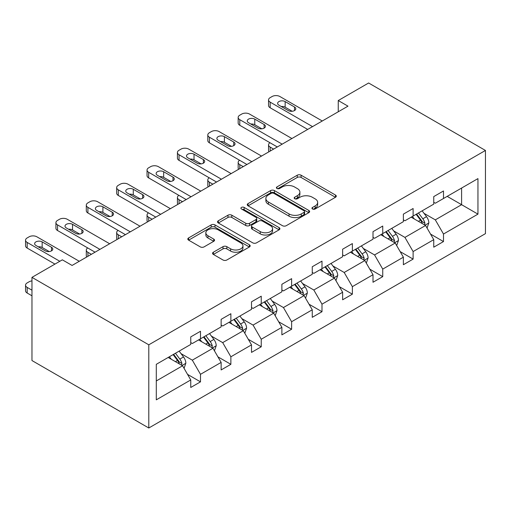 <?xml version="1.0" encoding="UTF-8"?>
<svg xmlns="http://www.w3.org/2000/svg" width="511" height="511" viewBox="0 0 511 511"><rect width="100%" height="100%" fill="white"/><g stroke="black" fill="none" stroke-linecap="round" stroke-linejoin="round"><path stroke-width="0.77" d="M312.508 208.993A1.891 1.092 0 0 0 315.178 208.993L335.491 197.272A2.702 1.559 0 0 0 336.276 196.167A2.702 1.559 0 0 0 335.491 195.061L301.088 175.203A2.702 1.559 0 0 0 297.261 175.203L276.956 186.924A1.891 1.092 0 0 0 276.406 187.697A1.891 1.092 0 0 0 276.956 188.47A1.891 1.092 0 0 0 279.632 188.47L282.264 186.949A8.649 4.995 0 0 1 294.496 186.949L297.357 188.604A8.649 4.995 0 0 1 299.893 192.136A8.649 4.995 0 0 1 297.357 195.668L294.732 197.189A1.891 1.092 0 0 0 294.176 197.961A1.891 1.092 0 0 0 294.732 198.728A1.891 1.092 0 0 0 297.408 198.728L300.034 197.214A8.649 4.995 0 0 1 312.266 197.214L315.134 198.868A8.649 4.995 0 0 1 317.67 202.401A8.649 4.995 0 0 1 315.134 205.933L312.508 207.447A1.891 1.092 0 0 0 311.953 208.22A1.891 1.092 0 0 0 312.508 208.993L312.508 207.447M213.362 252.217A2.702 1.559 0 0 0 212.57 253.322A2.702 1.559 0 0 0 213.362 254.427L223.013 259.997A2.702 1.559 0 0 0 226.833 259.997L249.387 246.979A2.702 1.559 0 0 0 250.179 245.874A2.702 1.559 0 0 0 249.387 244.769L214.984 224.91A2.702 1.559 0 0 0 211.164 224.91L188.61 237.928A2.702 1.559 0 0 0 187.818 239.033A2.702 1.559 0 0 0 188.61 240.138L200.267 246.87A2.702 1.559 0 0 0 204.093 246.87L213.745 241.294A2.702 1.559 0 0 0 214.537 240.189A2.702 1.559 0 0 0 213.745 239.091L207.964 235.75A7.231 4.177 0 0 1 205.844 232.799A7.231 4.177 0 0 1 210.308 228.941A7.231 4.177 0 0 1 218.191 229.848L240.834 242.923A7.231 4.177 0 0 1 242.955 245.874A7.231 4.177 0 0 1 238.49 249.732A7.231 4.177 0 0 1 230.608 248.825L226.833 246.647A2.702 1.559 0 0 0 223.013 246.647L213.362 252.217L213.362 254.427M485.45 150.451L368.623 82.999L338.25 100.539L347.985 106.154L72.083 265.445L62.348 259.824L31.969 277.364L148.797 344.81L485.45 150.451L485.45 233.636L148.797 428.001L148.797 344.81M282.449 225.683A2.702 1.559 0 0 0 286.275 225.683L308.829 212.659A2.702 1.559 0 0 0 309.621 211.56A2.702 1.559 0 0 0 308.829 210.455L274.426 190.59A2.702 1.559 0 0 0 270.6 190.59L248.052 203.614A2.702 1.559 0 0 0 247.26 204.719A2.702 1.559 0 0 0 248.052 205.818L282.449 225.683M242.214 209.401A1.891 1.092 0 0 1 244.13 209.67L244.13 207.421L279.108 227.612A2.702 1.559 0 0 1 279.9 228.717A2.702 1.559 0 0 1 279.108 229.822L256.554 242.84A2.702 1.559 0 0 1 252.734 242.84L218.331 222.981L218.331 220.771A2.702 1.559 0 0 0 217.539 221.876A2.702 1.559 0 0 0 218.331 222.981M218.331 220.771L227.983 215.201A2.702 1.559 0 0 1 231.802 215.201L245.759 223.256A2.702 1.559 0 0 0 249.579 223.256L255.979 219.558A2.702 1.559 0 0 0 256.771 218.453A2.702 1.559 0 0 0 255.979 217.354L241.454 208.967A1.891 1.092 0 0 1 240.905 208.194A1.891 1.092 0 0 1 242.073 207.185A1.891 1.092 0 0 1 244.13 207.421M156.296 364.317L190.756 344.42L190.756 336.89L200.491 331.269L200.491 338.799L221.135 326.88L221.135 319.349L230.87 313.728L230.87 321.259L251.508 309.347L251.508 301.816L261.242 296.195L261.242 303.726L281.88 291.807L281.88 284.276L291.615 278.655L291.615 286.192L312.259 274.273L312.259 266.742L321.994 261.121L321.994 268.652L342.632 256.739L342.632 249.202L352.366 243.581L352.366 251.118L373.004 239.199L373.004 231.668L382.739 226.047L382.739 233.578L403.377 221.665L403.377 214.128L413.118 208.514L413.118 216.044L433.756 204.125L433.756 196.594L443.491 190.973L443.491 198.504L477.951 178.607L477.951 214.135L443.491 234.032L443.491 241.562L433.756 247.183L433.756 239.653L413.118 251.565L413.118 259.096L403.377 264.717L403.377 257.186L382.739 269.105L382.739 276.636L373.004 282.257L373.004 274.72L352.366 286.639L352.366 294.17L342.632 299.791L342.632 292.26L321.994 304.173L321.994 311.71L312.259 317.331L312.259 309.794L291.615 321.713L291.615 329.244L281.88 334.865L281.88 327.334L261.242 339.247L261.242 346.784L251.508 352.398L251.508 344.868L230.87 356.787L230.87 364.317L221.135 369.938L221.135 362.408L200.491 374.32L200.491 381.851L190.756 387.472L190.756 379.941L156.296 399.838L156.296 364.317M198.543 339.924L212.953 348.24L192.315 360.159L181.047 353.65M192.315 360.159L200.491 374.32M212.953 348.24L221.135 362.408M190.756 342.619L192.315 343.52L200.491 338.799M228.922 322.384L243.332 330.706L222.687 342.619L211.42 336.117M222.687 342.619L230.87 356.787M243.332 330.706L251.508 344.868M221.135 325.085L222.687 325.986L230.87 321.259M259.294 304.85L273.704 313.166L253.066 325.085L241.792 318.577M253.066 325.085L261.242 339.247M273.704 313.166L281.88 327.334M251.508 307.545L253.066 308.446L261.242 303.726M289.667 287.316L304.077 295.633L283.439 307.545L272.171 301.043M283.439 307.545L291.615 321.713M304.077 295.633L312.259 309.794M281.88 290.012L283.439 290.912L291.615 286.192M320.046 269.776L334.456 278.093L313.811 290.012L302.544 283.503M313.811 290.012L321.994 304.173M334.456 278.093L342.632 292.26M312.259 272.472L313.811 273.372L321.994 268.652M350.418 252.242L364.828 260.559L344.19 272.472L332.917 265.969M344.19 272.472L352.366 286.639M364.828 260.559L373.004 274.72M342.632 254.938L344.19 255.839L352.366 251.118M380.791 234.702L395.201 243.025L374.563 254.938L363.295 248.429M374.563 254.938L382.739 269.105M395.201 243.025L403.377 257.186M373.004 237.404L374.563 238.298L382.739 233.578M411.17 217.169L425.58 225.485L404.936 237.404L393.668 230.895M404.936 237.404L413.118 251.565M425.58 225.485L433.756 239.653M403.377 219.864L404.936 220.765L413.118 216.044M447.189 196.371L461.599 204.687L435.315 219.864L424.041 213.355M435.315 219.864L443.491 234.032M477.951 214.135L461.599 204.687L461.599 188.054L477.951 178.607M31.969 277.364L31.969 360.549L148.797 428.001M338.25 100.539L338.25 111.775M433.756 202.33L435.315 203.225L443.491 198.504M156.296 380.957L182.58 365.78L168.17 357.457M182.58 365.78L190.756 379.941M430.543 234.083L443.491 241.562M400.17 251.623L413.118 259.096M369.792 269.156L382.739 276.636M339.419 286.697L352.366 294.17M309.046 304.23L321.994 311.71M278.667 321.77L291.615 329.244M248.295 339.304L261.242 346.784M217.922 356.844L230.87 364.317M187.543 374.378L200.491 381.851M313.262 209.261L315.134 208.181A8.649 4.995 0 0 0 317.67 204.649L317.67 202.401M299.893 192.136L299.893 194.384A8.649 4.995 0 0 1 297.357 197.917L295.486 198.996M335.452 197.291L301.088 177.451A2.702 1.559 0 0 0 297.261 177.451L277.716 188.738M308.791 212.685L274.426 192.839A2.702 1.559 0 0 0 270.6 192.839L248.084 205.844M304.051 212.333A1.891 1.092 0 0 0 304.601 211.56A1.891 1.092 0 0 0 304.051 210.788L273.851 193.35A1.891 1.092 0 0 0 271.175 193.35L268.403 194.953A8.649 4.995 0 0 0 265.873 198.485A8.649 4.995 0 0 0 268.403 202.011L289.047 213.93A8.649 4.995 0 0 0 301.279 213.93L304.051 212.333L304.051 214.582A1.891 1.092 0 0 0 304.601 213.809L304.601 211.56M265.873 198.485L265.873 200.734A8.649 4.995 0 0 0 268.403 204.259L268.403 202.011M304.051 214.582L301.279 216.179A8.649 4.995 0 0 1 289.047 216.179L268.403 204.259M218.369 223L227.983 217.45L227.983 215.201M256.771 218.453L256.771 220.701A2.702 1.559 0 0 1 255.979 221.806L249.579 225.504A2.702 1.559 0 0 1 245.759 225.504L231.802 217.45A2.702 1.559 0 0 0 227.983 217.45M244.13 209.67L279.07 229.841M260.233 231.611A7.231 4.177 0 0 0 268.115 232.518A7.231 4.177 0 0 0 272.574 228.66A7.231 4.177 0 0 0 270.46 225.709L262.482 221.103A2.702 1.559 0 0 0 258.655 221.103L252.255 224.802A2.702 1.559 0 0 0 251.463 225.9A2.702 1.559 0 0 0 252.255 227.005L260.233 231.611L260.233 233.859A7.231 4.177 0 0 0 268.115 234.766A7.231 4.177 0 0 0 272.574 230.908L272.574 228.66M251.463 225.9L251.463 228.149A2.702 1.559 0 0 0 252.255 229.254L252.255 227.005M260.233 233.859L252.255 229.254M242.955 245.874L242.955 248.122A7.231 4.177 0 0 1 238.49 251.98A7.231 4.177 0 0 1 230.608 251.073L226.833 248.895A2.702 1.559 0 0 0 223.013 248.895L213.4 254.446M205.844 232.799L205.844 235.047A7.231 4.177 0 0 0 207.964 237.998L207.964 235.75M213.707 241.313L207.964 237.998M249.355 246.998L214.984 227.159A2.702 1.559 0 0 0 211.164 227.159L188.648 240.157M427.055 228.047L428.844 222.879A7.295 4.216 -120 0 0 426.519 216.664L422.15 210.826M414.306 218.976L412.409 216.447M273.609 149.097L270.159 147.111L270.159 151.09M269.01 151.754A5.506 3.181 180 0 1 268.55 150.483L268.55 144.862A5.506 3.181 -0 0 0 270.159 147.111M424.5 224.866L424.909 223.186A7.295 4.216 -120 0 0 422.821 218.797L418.445 212.966M416.618 214.02L421.428 220.439A3.718 2.146 60 0 1 422.105 221.57L424.909 223.186M416.114 214.313L420.483 220.145A7.295 4.216 60 0 1 422.303 223.594M269.968 142.729A5.506 3.181 -0 0 0 268.55 144.862M312.547 126.619L270.159 102.143A5.506 3.181 0 0 1 268.55 99.894A5.506 3.181 0 0 1 270.159 97.646L272.108 96.522A5.506 3.181 0 0 1 279.894 96.522L322.281 120.998M268.55 99.894L268.55 105.515A5.506 3.181 180 0 0 270.159 107.764L307.679 129.43M278.923 105.177A4.407 2.542 180 0 1 277.633 103.382A4.407 2.542 180 0 1 280.354 101.031A4.407 2.542 180 0 1 285.151 101.58L294.496 106.978A4.407 2.542 180 0 1 295.786 108.779A4.407 2.542 180 0 1 293.071 111.123A4.407 2.542 180 0 1 288.268 110.574L278.923 105.177M281.216 106.505A4.407 2.542 180 0 1 285.151 107.201L292.209 111.277M396.683 245.587L398.471 240.413A7.295 4.216 -120 0 0 396.146 234.198L391.771 228.366M383.933 236.516L382.036 233.987M243.23 166.637L239.787 164.644L239.787 168.624M238.631 169.294A5.506 3.181 180 0 1 238.171 168.017L238.171 162.396A5.506 3.181 -0 0 0 239.787 164.644M394.128 242.399L394.53 240.726A7.295 4.216 -120 0 0 392.442 236.338L388.073 230.499M386.246 231.553L391.056 237.979A3.718 2.146 60 0 1 391.733 239.11L394.53 240.726M385.735 231.847L390.11 237.685A7.295 4.216 60 0 1 391.924 241.128M239.595 160.262A5.506 3.181 -0 0 0 238.171 162.396M366.31 263.12L368.099 257.953A7.295 4.216 -120 0 0 365.767 251.738L361.398 245.9M353.561 254.05L351.664 251.521M212.857 184.171L209.408 182.184L209.408 186.164M208.258 186.828A5.506 3.181 180 0 1 207.798 185.557L207.798 179.936A5.506 3.181 -0 0 0 209.408 182.184M363.749 259.939L364.158 258.259A7.295 4.216 -120 0 0 362.069 253.871L357.7 248.039M355.873 249.093L360.683 255.513A3.718 2.146 60 0 1 361.354 256.643L364.158 258.259M355.362 249.387L359.731 255.219A7.295 4.216 60 0 1 361.552 258.668M209.223 177.802A5.506 3.181 -0 0 0 207.798 179.936M282.174 144.153L239.787 119.683A5.506 3.181 0 0 1 238.171 117.434A5.506 3.181 0 0 1 239.787 115.186L241.735 114.062A5.506 3.181 0 0 1 249.521 114.062L291.909 138.532M238.171 117.434L238.171 123.055A5.506 3.181 180 0 0 239.787 125.304L277.307 146.964M248.55 122.717A4.407 2.542 180 0 1 247.26 120.915A4.407 2.542 180 0 1 249.975 118.565A4.407 2.542 180 0 1 254.778 119.12L264.123 124.512A4.407 2.542 180 0 1 265.413 126.313A4.407 2.542 180 0 1 262.692 128.663A4.407 2.542 180 0 1 257.895 128.114L248.55 122.717M250.837 124.039A4.407 2.542 180 0 1 254.778 124.741L261.83 128.81M251.802 161.687L209.408 137.216A5.506 3.181 0 0 1 207.798 134.968A5.506 3.181 0 0 1 209.408 132.719L211.356 131.595A5.506 3.181 0 0 1 219.149 131.595L261.536 156.072M207.798 134.968L207.798 140.589A5.506 3.181 180 0 0 209.408 142.837L246.928 164.497M218.171 140.25A4.407 2.542 180 0 1 216.881 138.455A4.407 2.542 180 0 1 219.602 136.105A4.407 2.542 180 0 1 224.406 136.654L233.751 142.052A4.407 2.542 180 0 1 235.041 143.853A4.407 2.542 180 0 1 232.32 146.197A4.407 2.542 180 0 1 227.516 145.648L218.171 140.25M220.465 141.579A4.407 2.542 180 0 1 224.406 142.275L231.457 146.35M335.931 280.66L337.726 275.486A7.295 4.216 -120 0 0 335.395 269.271L331.026 263.44M323.182 271.59L321.285 269.061M182.484 201.711L179.035 199.718L179.035 203.697M177.885 204.362A5.506 3.181 180 0 1 177.426 203.091L177.426 197.47A5.506 3.181 -0 0 0 179.035 199.718M333.376 277.473L333.785 275.799A7.295 4.216 -120 0 0 331.696 271.411L327.321 265.573M325.494 266.627L330.304 273.053A3.718 2.146 60 0 1 330.981 274.183L333.785 275.799M324.99 266.921L329.359 272.759A7.295 4.216 60 0 1 331.179 276.202M178.844 195.336A5.506 3.181 -0 0 0 177.426 197.47M221.423 179.227L179.035 154.756A5.506 3.181 0 0 1 177.426 152.508A5.506 3.181 0 0 1 179.035 150.26L180.983 149.135A5.506 3.181 0 0 1 188.77 149.135L231.157 173.606M177.426 152.508L177.426 158.129A5.506 3.181 180 0 0 179.035 160.377L216.555 182.037M187.799 157.79A4.407 2.542 180 0 1 186.509 155.989A4.407 2.542 180 0 1 189.23 153.639A4.407 2.542 180 0 1 194.027 154.194L203.378 159.585A4.407 2.542 180 0 1 204.668 161.387A4.407 2.542 180 0 1 201.947 163.737A4.407 2.542 180 0 1 197.144 163.188L187.799 157.79M190.092 159.113A4.407 2.542 180 0 1 194.027 159.815L201.085 163.884M305.559 298.194L307.347 293.027A7.295 4.216 -120 0 0 305.022 286.812L300.647 280.973M292.809 289.124L290.912 286.594M152.106 219.245L148.663 217.258L148.663 221.237M147.507 221.902A5.506 3.181 180 0 1 147.047 220.631L147.047 215.01A5.506 3.181 -0 0 0 148.663 217.258M303.004 295.013L303.406 293.333A7.295 4.216 -120 0 0 301.318 288.945L296.948 283.113M295.122 284.167L299.931 290.587A3.718 2.146 60 0 1 300.609 291.717L303.406 293.333M294.611 284.461L298.986 290.293A7.295 4.216 60 0 1 300.8 293.742M148.471 212.876A5.506 3.181 -0 0 0 147.047 215.01M191.05 196.761L148.663 172.29A5.506 3.181 0 0 1 147.047 170.042A5.506 3.181 0 0 1 148.663 167.793L150.611 166.669A5.506 3.181 0 0 1 158.397 166.669L200.785 191.14M147.047 170.042L147.047 175.663A5.506 3.181 180 0 0 148.663 177.911L186.183 199.571M157.426 175.324A4.407 2.542 180 0 1 156.136 173.529A4.407 2.542 180 0 1 158.851 171.179A4.407 2.542 180 0 1 163.654 171.728L172.999 177.125A4.407 2.542 180 0 1 174.289 178.92A4.407 2.542 180 0 1 171.568 181.271A4.407 2.542 180 0 1 166.771 180.722L157.426 175.324M159.713 176.646A4.407 2.542 180 0 1 163.654 177.349L170.706 181.424M275.186 315.734L276.975 310.56A7.295 4.216 -120 0 0 274.643 304.345L270.274 298.513M262.437 306.664L260.54 304.134M121.733 236.785L118.284 234.792L118.284 238.771M117.134 239.435A5.506 3.181 180 0 1 116.674 238.164L116.674 232.543A5.506 3.181 -0 0 0 118.284 234.792M272.625 312.547L273.034 310.873A7.295 4.216 -120 0 0 270.945 306.485L266.576 300.647M264.749 301.701L269.559 308.127A3.718 2.146 60 0 1 270.236 309.251L273.034 310.873M264.238 301.995L268.607 307.833A7.295 4.216 60 0 1 270.428 311.276M118.098 230.41A5.506 3.181 -0 0 0 116.674 232.543M160.678 214.301L118.284 189.83A5.506 3.181 0 0 1 116.674 187.582A5.506 3.181 0 0 1 118.284 185.333L120.232 184.209A5.506 3.181 0 0 1 128.025 184.209L170.412 208.68M116.674 187.582L116.674 193.203A5.506 3.181 180 0 0 118.284 195.451L155.81 217.111M127.047 192.864A4.407 2.542 180 0 1 125.757 191.063A4.407 2.542 180 0 1 128.478 188.712A4.407 2.542 180 0 1 133.282 189.268L142.626 194.659A4.407 2.542 180 0 1 143.917 196.46A4.407 2.542 180 0 1 141.196 198.811A4.407 2.542 180 0 1 136.392 198.255L127.047 192.864M129.34 194.186A4.407 2.542 180 0 1 133.282 194.889L140.333 198.958M244.807 333.268L246.602 328.094A7.295 4.216 -120 0 0 244.271 321.885L239.902 316.047M232.058 324.198L230.161 321.668M91.36 254.318L87.911 252.332L87.911 256.311M86.761 256.976A5.506 3.181 180 0 1 86.302 255.704L86.302 250.083A5.506 3.181 -0 0 0 87.911 252.332M242.252 330.08L242.661 328.407A7.295 4.216 -120 0 0 240.572 324.019L236.197 318.181M234.37 319.241L239.18 325.66A3.718 2.146 60 0 1 239.857 326.791L242.661 328.407M233.866 319.535L238.235 325.366A7.295 4.216 60 0 1 240.055 328.816M87.726 247.95A5.506 3.181 -0 0 0 86.302 250.083M130.299 231.834L87.911 207.364A5.506 3.181 0 0 1 86.302 205.115A5.506 3.181 0 0 1 87.911 202.867L89.859 201.743A5.506 3.181 0 0 1 97.646 201.743L140.033 226.213M86.302 205.115L86.302 210.736A5.506 3.181 180 0 0 87.911 212.985L125.431 234.645M96.675 210.398A4.407 2.542 180 0 1 95.385 208.603A4.407 2.542 180 0 1 98.106 206.252A4.407 2.542 180 0 1 102.903 206.802L112.254 212.199A4.407 2.542 180 0 1 113.544 213.994A4.407 2.542 180 0 1 110.823 216.345A4.407 2.542 180 0 1 106.02 215.795L96.675 210.398M98.968 211.72A4.407 2.542 180 0 1 102.903 212.423L109.961 216.498M214.435 350.808L216.223 345.634A7.295 4.216 -120 0 0 213.898 339.419L209.523 333.587M201.685 341.738L199.788 339.208M211.88 347.621L212.289 345.947A7.295 4.216 -120 0 0 210.2 341.559L205.824 335.721M203.998 336.775L208.807 343.2A3.718 2.146 60 0 1 209.484 344.325L212.289 345.947M203.487 337.068L207.862 342.907A7.295 4.216 60 0 1 209.676 346.349M99.926 249.374L57.539 224.897A5.506 3.181 0 0 1 55.923 222.649A5.506 3.181 0 0 1 57.539 220.407L59.487 219.283A5.506 3.181 0 0 1 67.273 219.283L109.661 243.753M55.923 222.649L55.923 228.27A5.506 3.181 180 0 0 57.539 230.518L95.059 252.185M66.302 227.938A4.407 2.542 180 0 1 65.012 226.137A4.407 2.542 180 0 1 67.727 223.786A4.407 2.542 180 0 1 72.53 224.335L81.875 229.733A4.407 2.542 180 0 1 83.165 231.534A4.407 2.542 180 0 1 80.444 233.885A4.407 2.542 180 0 1 75.647 233.329L66.302 227.938M68.589 229.26A4.407 2.542 180 0 1 72.53 229.956L79.582 234.032M184.062 368.342L185.851 363.168A7.295 4.216 -120 0 0 183.519 356.959L179.15 351.121M171.313 359.271L169.416 356.742M31.969 290.178L27.166 287.406L27.166 293.027A5.506 3.181 180 0 1 25.55 290.778L25.55 285.157A5.506 3.181 -0 0 0 27.166 287.406M31.969 295.799L27.166 293.027M181.501 365.154L181.91 363.481A7.295 4.216 -120 0 0 179.821 359.092L175.452 353.254M173.625 354.315L178.435 360.734A3.718 2.146 60 0 1 179.112 361.865L181.91 363.481M173.114 354.608L177.483 360.44A7.295 4.216 60 0 1 179.304 363.889M31.969 280.909A5.506 3.181 -0 0 0 29.108 281.785L27.166 282.909A5.506 3.181 -0 0 0 25.55 285.157M59.813 261.287L27.166 242.438A5.506 3.181 0 0 1 25.55 240.189A5.506 3.181 0 0 1 27.166 237.941L29.108 236.817A5.506 3.181 0 0 1 36.901 236.817L79.288 261.287M25.55 240.189L25.55 245.81A5.506 3.181 180 0 0 27.166 248.059L54.945 264.098M35.923 245.472A4.407 2.542 180 0 1 34.633 243.677A4.407 2.542 180 0 1 37.354 241.326A4.407 2.542 180 0 1 42.158 241.875L51.502 247.273A4.407 2.542 180 0 1 52.793 249.068A4.407 2.542 180 0 1 50.072 251.418A4.407 2.542 180 0 1 45.268 250.869L35.923 245.472M38.216 246.794A4.407 2.542 180 0 1 42.158 247.496L49.209 251.565M315.134 208.181L315.134 205.933M294.732 198.728L294.732 197.189M297.357 197.917L297.357 195.668M276.956 188.47L276.956 186.924M297.261 177.451L297.261 175.203M301.088 177.451L301.088 175.203M335.491 197.272L335.491 195.061M248.052 205.818L248.052 203.614M270.6 192.839L270.6 190.59M274.426 192.839L274.426 190.59M308.829 212.659L308.829 210.455M289.047 216.179L289.047 213.93M301.279 216.179L301.279 213.93M231.802 217.45L231.802 215.201M245.759 225.504L245.759 223.256M249.579 225.504L249.579 223.256M255.979 221.806L255.979 219.558M279.108 229.822L279.108 227.612M223.013 248.895L223.013 246.647M226.833 248.895L226.833 246.647M230.608 251.073L230.608 248.825M213.745 241.294L213.745 239.091M188.61 240.138L188.61 237.928M211.164 227.159L211.164 224.91M214.984 227.159L214.984 224.91M249.387 246.979L249.387 244.769M425.05 225.185L428.799 223.02M422.821 218.797L426.519 216.664M418.407 221.346L420.483 220.145M270.159 107.764L270.159 102.143M285.151 101.58L285.151 107.201M294.496 106.978L294.496 110.574M394.677 242.719L398.427 240.553M392.442 236.338L396.146 234.198M388.034 238.886L390.11 237.685M364.305 260.252L368.048 258.093M362.069 253.871L365.767 251.738M357.655 256.42L359.731 255.219M239.787 125.304L239.787 119.683M254.778 119.12L254.778 124.741M264.123 124.512L264.123 128.114M209.408 142.837L209.408 137.216M224.406 136.654L224.406 142.275M233.751 142.052L233.751 145.648M333.926 277.792L337.675 275.627M331.696 271.411L335.395 269.271M327.283 273.953L329.359 272.759M179.035 160.377L179.035 154.756M194.027 154.194L194.027 159.815M203.378 159.585L203.378 163.188M303.553 295.326L307.303 293.167M301.318 288.945L305.022 286.812M296.91 291.494L298.986 290.293M148.663 177.911L148.663 172.29M163.654 171.728L163.654 177.349M172.999 177.125L172.999 180.722M273.181 312.866L276.924 310.701M270.945 306.485L274.643 304.345M266.538 309.027L268.607 307.833M118.284 195.451L118.284 189.83M133.282 189.268L133.282 194.889M142.626 194.659L142.626 198.255M242.802 330.4L246.551 328.241M240.572 324.019L244.271 321.885M236.159 326.567L238.235 325.366M87.911 212.985L87.911 207.364M102.903 206.802L102.903 212.423M112.254 212.199L112.254 215.795M212.429 347.94L216.179 345.775M210.2 341.559L213.898 339.419M205.786 344.101L207.862 342.907M57.539 230.518L57.539 224.897M72.53 224.335L72.53 229.956M81.875 229.733L81.875 233.329M182.057 365.474L185.8 363.308M179.821 359.092L183.519 356.959M175.414 361.641L177.483 360.44M27.166 248.059L27.166 242.438M42.158 241.875L42.158 247.496M51.502 247.273L51.502 250.869"/></g></svg>
